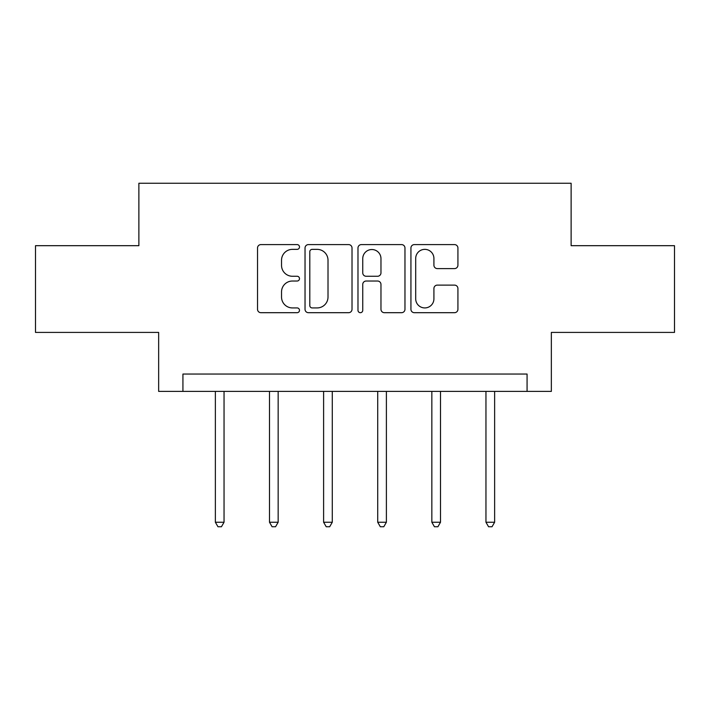 <?xml version="1.0" encoding="UTF-8"?>
<svg xmlns="http://www.w3.org/2000/svg" width="710" height="710" viewBox="0 0 710 710"><rect width="100%" height="100%" fill="white"/><g stroke="black" fill="none" stroke-linecap="round" stroke-linejoin="round"><path stroke-width="1.06" d="M299.496 246.982A2.387 2.387 0 0 0 297.117 244.595L260.934 244.595A3.408 3.408 0 0 0 257.526 248.003L257.526 309.294A3.408 3.408 0 0 0 260.934 312.693L297.117 312.693A2.387 2.387 0 0 0 299.496 310.314A2.387 2.387 0 0 0 297.117 307.927L292.431 307.927A10.898 10.898 0 0 1 281.533 297.037L281.533 291.925A10.898 10.898 0 0 1 292.431 281.027L297.117 281.027A2.387 2.387 0 0 0 299.496 278.648A2.387 2.387 0 0 0 297.117 276.261L292.431 276.261A10.898 10.898 0 0 1 281.533 265.363L281.533 260.259A10.898 10.898 0 0 1 292.431 249.361L297.117 249.361A2.387 2.387 0 0 0 299.496 246.982M454.515 268.602A3.408 3.408 0 0 0 457.923 265.194L457.923 248.003A3.408 3.408 0 0 0 454.515 244.595L414.338 244.595A3.408 3.408 0 0 0 410.93 248.003L410.93 309.294A3.408 3.408 0 0 0 414.338 312.693L454.515 312.693A3.408 3.408 0 0 0 457.923 309.294L457.923 288.517A3.408 3.408 0 0 0 454.515 285.118L437.316 285.118A3.408 3.408 0 0 0 433.916 288.517L433.916 298.821A9.106 9.106 0 0 1 424.802 307.927A9.106 9.106 0 0 1 415.696 298.821L415.696 258.467A9.106 9.106 0 0 1 424.802 249.361A9.106 9.106 0 0 1 433.916 258.467L433.916 265.194A3.408 3.408 0 0 0 437.316 268.602L454.515 268.602M527.068 391.387L551.351 391.387L551.351 332.413L674.5 332.413L674.5 245.687L571.124 245.687L571.124 183.251L138.876 183.251L138.876 245.687L35.5 245.687L35.5 332.413L158.649 332.413L158.649 391.387L527.068 391.387L527.068 374.046L182.931 374.046L182.931 391.387M352.018 248.003A3.408 3.408 0 0 0 348.619 244.595L308.433 244.595A3.408 3.408 0 0 0 305.034 248.003L305.034 309.294A3.408 3.408 0 0 0 308.433 312.693L348.619 312.693A3.408 3.408 0 0 0 352.018 309.294L352.018 248.003M361.381 244.595L401.567 244.595A3.408 3.408 0 0 1 404.966 248.003L404.966 309.294A3.408 3.408 0 0 1 401.567 312.693L384.367 312.693A3.408 3.408 0 0 1 380.968 309.294L380.968 284.435A3.408 3.408 0 0 0 377.56 281.027L366.156 281.027A3.408 3.408 0 0 0 362.748 284.435L362.748 310.314A2.387 2.387 0 0 1 360.361 312.693A2.387 2.387 0 0 1 357.982 310.314L357.982 248.003A3.408 3.408 0 0 1 361.381 244.595M312.178 249.361A2.387 2.387 0 0 0 309.8 251.748L309.8 305.548A2.387 2.387 0 0 0 312.178 307.927L317.121 307.927A10.898 10.898 0 0 0 328.011 297.037L328.011 260.259A10.898 10.898 0 0 0 317.121 249.361L312.178 249.361M380.968 258.644A9.106 9.106 0 0 0 371.854 249.53A9.106 9.106 0 0 0 362.748 258.644L362.748 272.853A3.408 3.408 0 0 0 366.156 276.261L377.56 276.261A3.408 3.408 0 0 0 380.968 272.853L380.968 258.644M215.37 391.387L215.37 522.24L224.04 522.24L224.04 391.387M224.04 522.24L221.44 526.749L217.97 526.749L215.37 522.24M269.489 391.387L269.489 522.24L278.16 522.24L278.16 391.387M278.16 522.24L275.56 526.749L272.09 526.749L269.489 522.24M323.609 391.387L323.609 522.24L332.28 522.24L332.28 391.387M332.28 522.24L329.68 526.749L326.209 526.749L323.609 522.24M377.72 391.387L377.72 522.24L386.391 522.24L386.391 391.387M386.391 522.24L383.79 526.749L380.32 526.749L377.72 522.24M431.84 391.387L431.84 522.24L440.511 522.24L440.511 391.387M440.511 522.24L437.91 526.749L434.44 526.749L431.84 522.24M485.959 391.387L485.959 522.24L494.63 522.24L494.63 391.387M494.63 522.24L492.03 526.749L488.56 526.749L485.959 522.24"/></g></svg>

